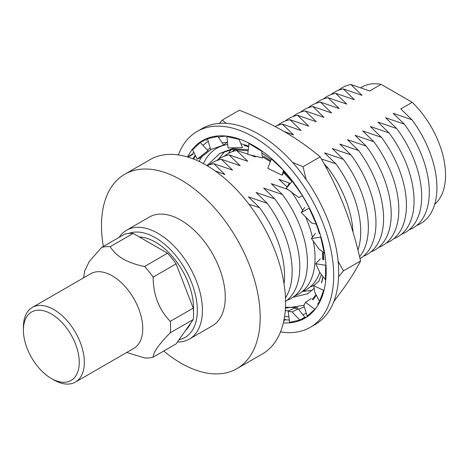 <?xml version="1.0" encoding="UTF-8"?>
<svg xmlns="http://www.w3.org/2000/svg" width="468" height="468" viewBox="0 0 468 468"><rect width="100%" height="100%" fill="white"/><g stroke="black" fill="none" stroke-linecap="round" stroke-linejoin="round"><path stroke-width="0.7" d="M53.873 379.946L51.334 378.477A39.499 22.803 -120 0 0 79.262 362.355A39.499 22.803 -120 0 0 51.334 313.975A39.499 22.803 -120 0 0 23.4 330.098A39.499 22.803 -120 0 0 51.334 378.477L53.873 379.946A43.091 24.88 60 0 0 75.418 382.081L133.819 348.362A43.091 24.88 -120 0 0 140.423 313.829A43.091 24.88 -120 0 0 112.273 275.857A43.091 24.88 -120 0 0 90.728 273.721L32.327 307.441A43.091 24.88 60 0 1 53.873 309.576A43.091 24.88 60 0 1 82.023 347.548A43.091 24.88 60 0 1 75.418 382.081M179.051 339.715A59.249 34.211 -120 0 0 195.472 294.969A59.249 34.211 -120 0 0 155.44 237.744A59.249 34.211 -120 0 0 128.723 233.427M119.088 237.375A62.841 36.282 60 0 1 126.559 230.233A62.841 36.282 60 0 1 157.979 233.345A62.841 36.282 60 0 1 199.035 288.721A62.841 36.282 60 0 1 189.4 339.078A62.841 36.282 60 0 1 177.43 342.02M103.346 246.466A112.221 64.789 60 0 1 124.722 174.277A112.221 64.789 60 0 1 180.829 179.835A112.221 64.789 60 0 1 254.142 278.723A112.221 64.789 60 0 1 236.943 368.644A112.221 64.789 60 0 1 180.829 363.086A112.221 64.789 60 0 1 163.736 351.064M124.722 174.277L150.117 159.617A112.221 64.789 60 0 1 206.224 165.175A112.221 64.789 60 0 1 279.536 264.063A112.221 64.789 60 0 1 262.332 353.983L236.943 368.644M189.4 339.078L212.25 325.886A62.841 36.282 -120 0 0 221.885 275.529A62.841 36.282 -120 0 0 180.829 220.147A62.841 36.282 -120 0 0 149.409 217.035L126.559 230.233M185.615 330.379A53.867 31.099 -120 0 0 190.657 323.207M193.448 310.904A53.867 31.099 -120 0 0 155.44 242.137A53.867 31.099 -120 0 0 139.37 236.966M126.734 352.451L144.559 357.95A61.045 35.246 -120 0 0 153.13 357.183C153.276 352.293 158.991 344.155 170.288 332.777A61.045 35.246 -120 0 0 170.288 321.346C159.05 309.886 153.328 295.15 153.13 277.138A61.045 35.246 -120 0 0 144.559 266.473C136.469 264.906 129.338 262.419 123.166 259.015C117.263 255.452 112.958 251.339 110.249 246.665A61.045 35.246 -120 0 0 101.673 247.426L89.341 261.407L84.597 271.101L83.643 277.811M153.13 357.183L176.091 343.927L193.243 319.527A61.045 35.246 -120 0 0 193.243 308.096L170.288 321.346M193.243 308.096L176.091 263.882A61.045 35.246 -120 0 0 167.515 253.217L144.559 266.473M153.13 277.138L176.091 263.882M167.515 253.217L133.204 233.409A61.045 35.246 -120 0 0 124.634 234.175L101.673 247.426M110.249 246.665L133.204 233.409M170.288 332.777L193.243 319.527M338.575 90.213A78.46 45.302 60 0 1 350.918 84.521L369.673 90.95L381.098 84.351A69.135 39.915 60 0 0 362.097 86.978L360.851 87.697M381.098 84.351L412.226 102.328L400.801 108.921L411.939 119.749A78.46 45.302 60 0 1 416.666 225.477M411.939 119.749L393.184 113.32L404.323 124.149A78.46 45.302 60 0 1 409.05 229.876M330.958 94.612A78.46 45.302 60 0 1 343.301 88.92L362.056 95.349L350.918 84.521M404.323 124.149L385.568 117.72L396.7 128.548A78.46 45.302 60 0 1 401.433 234.269M323.341 99.011A78.46 45.302 60 0 1 335.685 93.319L354.44 99.748L343.301 88.92M396.7 128.548L377.951 122.119L389.084 132.941A78.46 45.302 60 0 1 393.81 238.668M315.719 103.41A78.46 45.302 60 0 1 328.068 97.718L346.817 104.148L335.685 93.319M389.084 132.941L370.334 126.518L381.467 137.34A78.46 45.302 60 0 1 386.194 243.067M308.102 107.81A78.46 45.302 60 0 1 320.451 102.112L339.201 108.541L328.068 97.718M381.467 137.34L362.712 130.911L373.85 141.74A78.46 45.302 60 0 1 378.577 247.467M300.485 112.203A78.46 45.302 60 0 1 312.835 106.511L331.584 112.94L320.451 102.112M373.85 141.74L355.095 135.31L366.233 146.139A78.46 45.302 60 0 1 370.96 251.866M292.869 116.602A78.46 45.302 60 0 1 305.212 110.91L323.967 117.339L312.835 106.511M366.233 146.139L347.478 139.71L358.617 150.538A78.46 45.302 60 0 1 363.344 256.259M285.252 121.001A78.46 45.302 60 0 1 297.595 115.309L316.35 121.738L305.212 110.91M358.617 150.538L339.862 144.109L350.994 154.931A78.46 45.302 60 0 1 360.015 258.611M277.635 125.401A78.46 45.302 60 0 1 289.979 119.709L308.734 126.138L297.595 115.309M350.994 154.931L332.245 148.508L343.377 159.331A78.46 45.302 60 0 1 359.582 256.768M275.079 126.506A78.46 45.302 60 0 1 282.362 124.102L301.117 130.531L289.979 119.709M343.377 159.331L324.628 152.901L335.761 163.73A78.46 45.302 60 0 1 357.95 250.087M284.023 131.455L293.494 134.93L282.362 124.102M335.761 163.73L321.37 158.968M324.096 163.829L328.144 168.129A78.46 45.302 60 0 1 353.018 232.128M328.144 168.129L326.102 167.509M231.929 151.784A78.46 45.302 60 0 1 235.597 149.239M315.005 284.567A78.46 45.302 60 0 1 310.021 287.048M224.312 156.183A78.46 45.302 60 0 1 236.656 150.491L247.771 154.077M249.432 154.662L255.411 156.92L253.82 155.557M322.627 251.854A78.46 45.302 60 0 1 322.405 259.465M319.784 272.3A78.46 45.302 60 0 1 302.404 291.447M289.522 183.146L278.922 179.291L287.106 186.943M216.69 160.582A78.46 45.302 60 0 1 229.039 154.89L247.788 161.32L236.656 150.491M291.248 191.74A78.46 45.302 60 0 1 302.626 210.512M305.417 216.462A78.46 45.302 60 0 1 312.437 237.206M313.221 240.786A78.46 45.302 60 0 1 294.781 295.84M288.007 189.499L271.305 183.69L282.438 194.518A78.46 45.302 60 0 1 287.165 300.24M209.073 164.982A78.46 45.302 60 0 1 221.422 159.29L240.172 165.719L229.039 154.89M282.438 194.518L263.683 188.089L274.821 198.912A78.46 45.302 60 0 1 285.568 301.462M207.213 165.754A78.46 45.302 60 0 1 213.8 163.689L232.555 170.112L221.422 159.29M274.821 198.912L256.066 192.483L267.205 203.311A78.46 45.302 60 0 1 285.468 297.9M215.21 170.949L224.938 174.511L213.8 163.689M267.205 203.311L248.449 196.882L259.582 207.71A78.46 45.302 60 0 1 284.058 283.924M259.582 207.71L248.988 204.305M412.226 102.328A69.135 39.915 60 0 1 434.714 204.259M23.4 330.098L23.4 327.167A43.091 24.88 60 0 1 32.327 307.441M193.647 152.059A102.498 59.179 60 0 0 192.623 153.978L187.621 156.862A102.498 59.179 60 0 0 187.569 156.973A102.498 59.179 60 0 1 202.457 140.616A102.498 59.179 60 0 1 253.709 145.694A102.498 59.179 60 0 1 320.668 236.018A102.498 59.179 60 0 1 304.955 318.152A102.498 59.179 60 0 1 283.351 322.873M178.361 154.92A113.104 65.298 60 0 1 197.157 131.438L202.153 128.548A113.104 65.298 60 0 1 258.705 134.152A113.104 65.298 60 0 1 332.59 233.819A113.104 65.298 60 0 1 315.256 324.447L310.255 327.337A113.104 65.298 60 0 1 280.519 331.87M197.157 131.438A113.104 65.298 60 0 1 253.709 137.036A113.104 65.298 60 0 1 327.594 236.703A113.104 65.298 60 0 1 310.255 327.337M307.359 316.631L303.849 305.534L305.499 302.322L315.005 309.43A102.498 59.179 60 0 1 307.359 316.631A102.498 59.179 60 0 1 305.054 317.602L300.052 320.486A102.498 59.179 60 0 1 289.674 322.809L288.189 311.161L292.055 311.916L299.824 320.065L304.826 317.175L305.054 317.602M289.218 320.03A102.498 59.179 60 0 1 285.562 319.738L283.824 320.744M325.424 279.846L325.675 265.502L326.026 265.666A102.498 59.179 60 0 1 325.751 280.092L320.018 272.838L315.672 263.747L326.009 265.309M320.293 258.798L315.672 263.747M319.486 301.562L323.616 290.259L323.955 290.54A102.498 59.179 60 0 1 319.79 301.907L314.818 292.33L313.636 285.726L323.616 290.259L324.096 289.979M318.878 281.268L313.636 285.726M307.113 316.21L315.765 308.447M311.302 298.543L305.499 302.322M289.511 322.364L299.824 320.065L300.052 320.486M288.189 311.161L294.419 308.143L298.297 308.915L292.055 311.916M298.297 308.915L304.826 317.175M283.941 320.165L285.433 319.305L285.562 319.738M192.623 153.978L192.939 154.317L187.943 157.201L187.621 156.862M205.054 139.259L205.312 139.663L200.316 142.547L207.979 150.684L197.198 159.173L192.406 149.339A102.498 59.179 60 0 1 200.058 142.143L200.316 142.547L192.687 149.725M211.325 149.222L200.526 157.687L197.198 159.173M204.978 139.3L200.058 142.143M218.802 135.89L217.918 136.399L223.64 145.057L210.635 149.584L207.359 138.282A102.498 59.179 60 0 1 217.737 135.96L217.918 136.399L207.57 138.721M226.541 142.81L223.64 145.057M239.452 139.101L239.025 139.347L242.459 147.56L228.056 147.941L226.845 136.147A102.498 59.179 60 0 1 238.943 138.926L239.025 139.347L226.962 136.592M261.864 150.936L261.565 151.111L262.595 157.944L247.759 154.399L248.964 143.138A102.498 59.179 60 0 1 261.594 150.749L261.565 151.111L248.976 143.547M283.59 170.393L282.081 175.202L267.813 168.334L271.545 158.57A102.498 59.179 60 0 1 283.473 170.264L271.452 158.909M284.579 171.493L282.081 175.202M302.445 195.589L298.999 197.636L286.258 188.376L292.377 180.935A102.498 59.179 60 0 1 302.433 195.571L292.19 181.169M289.212 183.38L286.258 188.376M316.345 224.201L309.155 208.149L309.43 208.038A102.498 59.179 60 0 1 316.631 224.184L311.706 223.055L301.281 212.571L309.406 208.003M304.697 207.336L301.281 212.571M324.342 253.188L320.697 237.206L321.025 237.235A102.498 59.179 60 0 1 324.663 253.305L318.948 248.964L311.419 238.54L320.966 237.048M315.409 233.321L311.419 238.54M248.526 146.191A92.29 53.282 -120 0 0 241.067 143.77M227.302 142.313A92.29 53.282 -120 0 0 222.394 142.927M210.126 148.14A92.29 53.282 -120 0 0 207.558 150.175M202.287 156.055A92.29 53.282 -120 0 0 199.093 161.425M248.438 146.747A88.698 51.211 -120 0 0 244.22 145.501M227.547 144.501A88.698 51.211 -120 0 0 203.416 163.607M297.8 307.546L285.468 307.26M287.662 175.687L284.111 172.072M270.592 160.758L263.659 156.335M248.069 149.778L232.766 148.584L219.837 153.44L206.967 165.608M231.022 149.608L228.419 153.393M302.258 291.564L312.267 290.318M225.172 151.012L218.31 159.342M292.775 297.35L307.593 293.775L314.285 288.235M318.843 281.303L321.399 274.599M323.482 259.828L323.335 253.387M291.909 181.449L283.666 172.674M270.229 161.583L263.133 157.137M247.97 150.842L232.76 149.397L219.837 153.44M285.421 308.19L304.106 305.288M312.255 299.344L316.029 294.682M321.487 282.777L322.926 276.582M284.579 316.514A98.964 57.137 -120 0 0 288.855 316.824M302.954 314.648A98.964 57.137 -120 0 0 306.212 313.256M317.608 304.13A98.964 57.137 -120 0 0 319.311 301.889A98.964 57.137 -120 0 0 319.515 301.597M226.851 136.165A98.964 57.137 -120 0 0 218.468 137.159M208.178 141.424A98.964 57.137 -120 0 0 203.141 145.302M195.314 155.674A98.964 57.137 -120 0 0 193.688 159.085M285.252 310.664A92.29 53.282 -120 0 0 289.084 310.729M298.531 309.184A92.29 53.282 -120 0 0 304.235 306.768M312.835 299.836A92.29 53.282 -120 0 0 316.286 295.197M321.615 282.853A92.29 53.282 -120 0 0 322.978 276.646M323.862 259.956A92.29 53.282 -120 0 0 323.207 252.322M319.305 233.532A92.29 53.282 -120 0 0 316.251 224.19M308.389 206.335A92.29 53.282 -120 0 0 302.334 195.653M292.196 181.163A92.29 53.282 -120 0 0 283.286 170.884M271.095 159.67A92.29 53.282 -120 0 0 262.033 153.165M338.604 276.734L343.448 270.878L360.565 260.998C356.382 269.106 350.959 277.928 344.302 287.463L333.807 301.603M317.696 304.212L319.311 301.889M306.13 179.525L303.042 166.748L320.165 156.868C329.443 172.75 337.492 189.347 344.302 206.657C350.959 224.055 356.382 242.167 360.565 260.998M343.448 270.878L338.112 261.355M226.219 123.359L222.241 120.095L239.359 110.214C255.358 116.509 270.141 123.529 283.696 131.268C297.116 139.101 309.266 147.636 320.165 156.868M303.042 166.748L292.611 162.443M195.162 155.37L192.898 158.781M222.241 120.095L219.515 123.371M207.663 138.171L205.914 140.453M302.463 195.618L301.626 196.203"/></g></svg>
